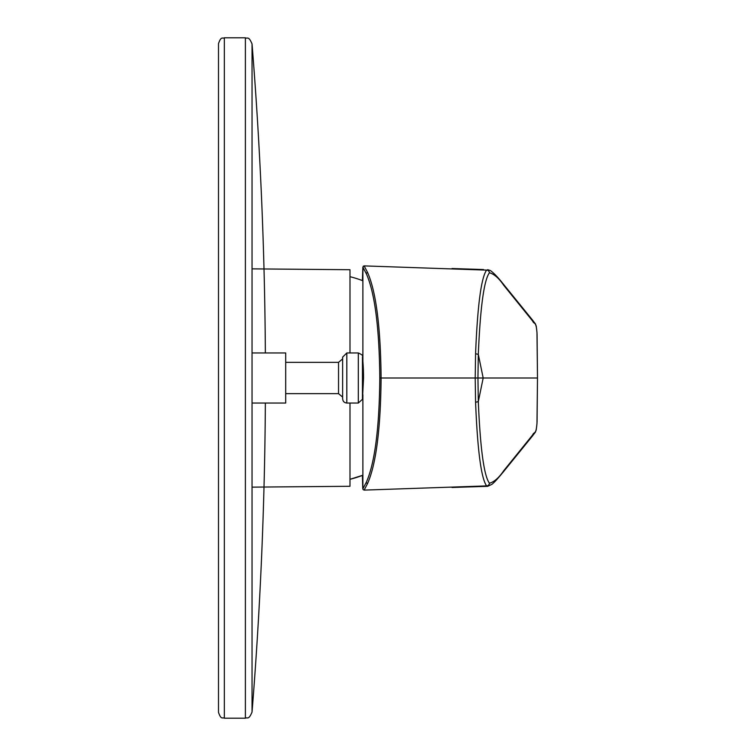 <?xml version="1.0" encoding="UTF-8"?>
<svg xmlns="http://www.w3.org/2000/svg" width="756" height="756" viewBox="0 0 756 756"><rect width="100%" height="100%" fill="white"/><g stroke="black" fill="none" stroke-linecap="round" stroke-linejoin="round"><path stroke-width="1.13" d="M364.146 490.105L363.06 489.557L362.757 488.376L362.389 475.411L362.861 488.848L366.348 482.233A1.257 1.162 26.8 0 0 367.624 483.415L364.146 490.105L486.618 485.91C481.213 478.416 477.527 450.529 475.571 402.258L475.203 378L381.1 378C380.608 428.756 376.119 463.891 367.624 483.415M367.624 272.585A1.257 1.162 153.2 0 0 366.348 273.766L362.861 267.151L362.389 280.589L363.22 266.254L364.156 265.904L367.624 272.585C376.101 291.939 380.589 327.074 381.1 378L379.862 378M475.571 353.742L478.312 354.366L483.178 378L478.312 401.634L477.943 378L537.497 378L537.062 334.133C536.202 320.081 534.171 325.014 532.706 321.13L503.751 285.305C498.932 278.208 494.159 274.041 489.425 272.765C483.991 280.155 480.287 307.352 478.312 354.366L477.943 378L475.203 378L475.571 353.742C477.527 305.49 481.203 277.613 486.618 270.09L482.479 269.986L486.618 270.09A2.92 2.892 -131 0 1 489.425 272.765M475.571 402.258L478.312 401.634C480.287 448.667 483.991 475.864 489.425 483.235C494.159 481.959 498.932 477.792 503.751 470.704L532.706 434.87C534.171 430.986 536.202 435.919 537.062 421.867L537.497 378L536.968 423.785L536.231 429.88L535.371 432.196L532.13 436.41L503.137 472.15C495.756 481.052 493.961 482.602 491.967 484.303L487.677 486.316L486.618 485.91A2.92 2.892 -49 0 0 489.425 483.235M366.348 273.766C374.815 292.931 379.304 327.679 379.805 378C379.323 428.132 374.844 462.88 366.348 482.233M452.031 487.478L483.519 486.448L482.479 486.013M364.146 265.895L482.479 269.986M349.99 403.042L349.99 486.278L252.041 487.138M349.99 352.957L349.99 269.722L252.041 268.862M362.88 475.222L349.99 479.304A104.356 104.356 0 0 0 362.88 475.222M252.041 403.042L285.692 403.042L285.692 352.957L252.041 352.957M362.455 399.3L362.455 356.7A208.713 208.713 0 0 1 363.541 378L362.455 399.3L358.306 403.042L346.815 403.042L346.815 352.957L342.638 357.125L342.638 398.875L342.638 397.089L338.537 393.649L285.692 393.649M346.815 403.042C344.037 402.712 342.657 401.152 342.676 398.346M224.334 718.2C222.557 717.075 221.215 720.298 218.493 712.36L218.493 43.64C221.215 35.702 222.557 38.925 224.334 37.8L224.334 718.2L245.388 718.2L245.388 37.8C247.41 39.01 248.544 35.523 252.041 43.942L252.041 712.058A4174.235 4174.235 0 0 0 265.356 403.042M218.493 378L218.493 43.895M362.88 488.82L362.88 394.698M362.88 267.18L362.88 361.302M534.993 378L537.497 378L536.968 332.215L536.231 326.12L535.371 323.804L532.13 319.59L503.137 283.85C498.232 277.603 493.989 273.171 490.389 270.544L487.677 269.684M503.118 472.131L503.751 470.704M503.118 283.869L503.751 285.305M338.537 393.649L338.537 362.351L285.692 362.351M358.306 403.042L358.306 352.957L346.815 352.957M483.528 486.458L487.658 486.335M452.031 268.522L483.519 269.552M362.88 280.778A104.356 104.356 0 0 0 349.99 276.696M338.537 362.351L342.638 358.911L342.676 357.654M362.455 356.7C363.409 355.878 362.02 354.63 358.306 352.957M224.334 37.8L245.388 37.8M265.356 352.957A4174.235 4174.235 0 0 0 252.041 43.942M245.388 718.2C247.41 716.99 248.544 720.477 252.041 712.058"/></g></svg>
